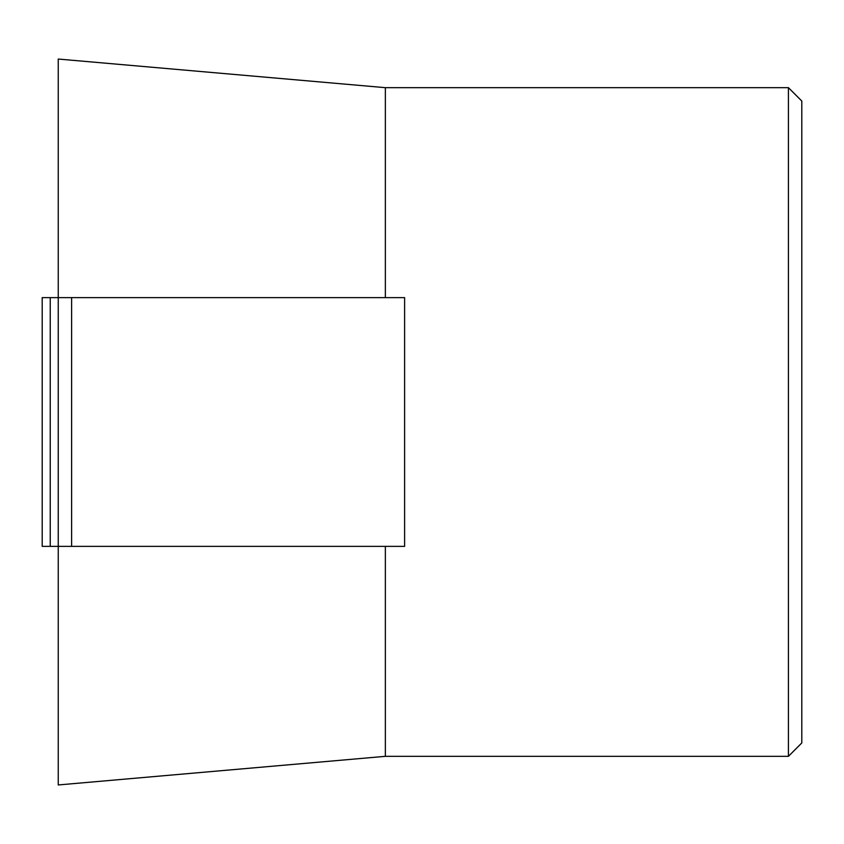<?xml version="1.0" encoding="UTF-8"?>
<svg xmlns="http://www.w3.org/2000/svg" width="844" height="844" viewBox="0 0 844 844"><rect width="100%" height="100%" fill="white"/><g stroke="black" fill="none" stroke-linecap="round" stroke-linejoin="round"><path stroke-width="1.27" d="M788.423 87.67L801.8 101.037L801.8 742.963L788.423 756.329L788.423 87.67L385.36 87.67L385.36 297.626M385.36 546.374L385.36 756.329L58.247 784.952L58.247 546.374L404.614 546.374L404.614 297.626L42.2 297.626L42.2 546.374L58.247 546.374L58.247 59.048L385.36 87.67M788.423 756.329L385.36 756.329M71.624 297.626L71.624 546.374M50.229 546.374L50.229 297.626"/></g></svg>
